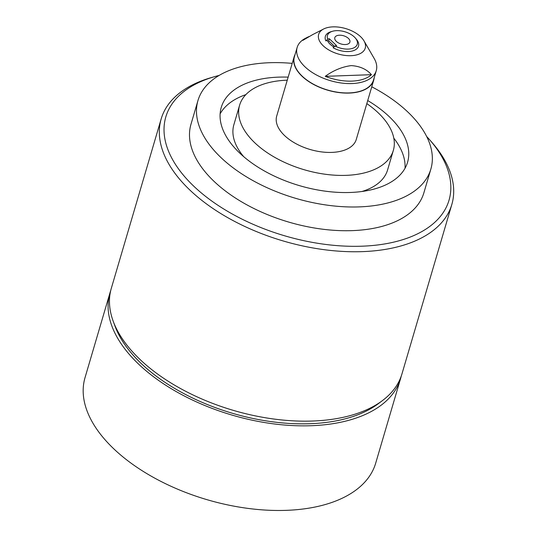 <?xml version="1.0" encoding="UTF-8"?>
<svg xmlns="http://www.w3.org/2000/svg" width="537" height="537" viewBox="0 0 537 537"><rect width="100%" height="100%" fill="white"/><g stroke="black" fill="none" stroke-linecap="round" stroke-linejoin="round"><path stroke-width="0.81" d="M292.209 63.379A121.389 66.232 16.4 0 0 197.965 100.533L190.977 124.269A121.389 66.232 16.4 0 0 189.494 134.223A121.389 66.232 16.4 0 0 297.572 224.486A121.389 66.232 16.4 0 0 423.881 192.81L430.862 169.081A121.389 66.232 16.4 0 0 432.352 159.127A121.389 66.232 16.4 0 0 371.772 86.799M197.965 100.533A121.389 66.232 16.4 0 0 196.475 110.488A121.389 66.232 16.4 0 0 304.553 200.751A121.389 66.232 16.4 0 0 430.862 169.081M288.161 77.133A97.11 52.988 16.4 0 0 221.257 107.387A97.11 52.988 16.4 0 0 220.063 115.354A97.11 52.988 16.4 0 0 306.526 187.561A97.11 52.988 16.4 0 0 407.576 162.221A97.11 52.988 16.4 0 0 408.764 154.26A97.11 52.988 16.4 0 0 367.724 100.547M405.032 168.262A97.11 52.988 16.4 0 0 405.086 166.752A97.11 52.988 16.4 0 0 393.802 138.17M287.261 80.188A80.114 43.712 16.4 0 0 239.623 105.158L233.884 124.678A80.114 43.712 16.4 0 0 238.73 149.877A80.114 43.712 16.4 0 0 243.717 156.683M239.623 105.158A80.114 43.712 16.4 0 0 244.476 130.363A80.114 43.712 16.4 0 0 325.429 174.277A80.114 43.712 16.4 0 0 393.339 150.4A80.114 43.712 16.4 0 0 388.486 125.195A80.114 43.712 16.4 0 0 366.818 103.607M295.088 54.465A41.463 22.628 16.4 0 0 294.162 56.741L276.703 116.073A41.463 22.628 16.4 0 0 279.213 129.115A41.463 22.628 16.4 0 0 321.113 151.843A41.463 22.628 16.4 0 0 356.259 139.486L373.725 80.154A41.463 22.628 16.4 0 0 374.182 77.744M294.162 56.741A41.463 22.628 16.4 0 0 296.672 69.783A41.463 22.628 16.4 0 0 338.579 92.512A41.463 22.628 16.4 0 0 373.725 80.154M332.598 31.247A15.539 8.478 16.4 0 0 327.745 39.12L329.315 38.738L336.592 45.638L335.021 46.021A15.539 8.478 16.4 0 0 353.252 48.108A15.539 8.478 16.4 0 0 355.226 37.905A15.539 8.478 16.4 0 0 354.292 36.939A15.539 8.478 16.4 0 0 332.598 31.247L331.087 31.683A17.285 9.431 -163.6 0 0 325.878 40.886L327.409 40.51A15.439 8.424 16.4 0 0 328.06 41.779A15.439 8.424 16.4 0 0 333.967 47.014M309.144 36.516A39.738 21.681 16.4 0 0 307.164 37.422L305.58 38.234A41.221 22.494 16.4 0 0 297.156 47.437L294.397 56.808A41.221 22.494 16.4 0 0 296.894 69.776A41.221 22.494 16.4 0 0 338.545 92.371A41.221 22.494 16.4 0 0 373.49 80.087L376.249 70.716A41.221 22.494 16.4 0 0 374.155 58.419L363.999 40.886A24.279 13.244 16.4 0 0 363.757 40.497A24.279 13.244 16.4 0 0 323.61 29.005A24.279 13.244 16.4 0 0 320.119 42.061A24.279 13.244 16.4 0 0 350.601 55.707A24.279 13.244 16.4 0 0 363.999 40.886M297.156 47.437A41.221 22.494 16.4 0 0 299.653 60.406A41.221 22.494 16.4 0 0 341.304 83.007A41.221 22.494 16.4 0 0 376.249 70.716M371.45 74.683C366.61 69.192 359.864 66.165 351.218 65.601C342.062 66.836 333.403 70.414 325.234 76.341A39.738 21.681 16.4 0 0 371.45 74.683L325.234 76.341M325.878 40.886L327.745 39.12M219.15 75.422A147.608 80.543 16.4 0 0 214.76 76.603A147.608 80.543 16.4 0 0 194.018 186.426A147.608 80.543 16.4 0 0 388.909 243.174A147.608 80.543 16.4 0 0 429.707 139.862A147.608 80.543 16.4 0 0 426.66 136.499M429.707 139.862L432.01 142.493A151.494 82.658 -163.6 0 1 451.839 204.436A151.494 82.658 -163.6 0 1 342.888 251.43A151.494 82.658 -163.6 0 1 190.111 190.279A151.494 82.658 -163.6 0 1 161.181 118.892A151.494 82.658 -163.6 0 1 211.403 77.57L214.76 76.603M161.181 118.892L111.32 288.302A151.494 82.658 16.4 0 0 113.206 321.247L115.012 326.147A148.131 80.825 16.4 0 0 141.459 363.744A148.131 80.825 16.4 0 0 378.37 403.656L382.545 400.515A151.494 82.658 16.4 0 0 401.978 373.846L451.839 204.436M113.206 321.247A151.494 82.658 16.4 0 0 140.251 359.689A151.494 82.658 16.4 0 0 382.545 400.515M348.399 38.389A7.867 4.289 16.4 0 0 340.465 35.214A7.867 4.289 16.4 0 0 334.806 37.65A7.867 4.289 16.4 0 0 336.31 41.362A7.867 4.289 16.4 0 0 344.244 44.537A7.867 4.289 16.4 0 0 349.902 42.094A7.867 4.289 16.4 0 0 348.399 38.389M110.696 290.658A151.494 82.658 16.4 0 0 109.944 292.98L85.034 377.612A151.494 82.658 16.4 0 0 113.965 449.006A151.494 82.658 16.4 0 0 266.741 510.15A151.494 82.658 16.4 0 0 375.692 463.156L400.602 378.531A151.494 82.658 16.4 0 0 401.226 376.168M109.944 292.98A151.494 82.658 16.4 0 0 138.875 364.375A151.494 82.658 16.4 0 0 291.651 425.526A151.494 82.658 16.4 0 0 400.602 378.531M327.671 41.081L328.698 40.825L334.598 46.417M335.021 46.021L333.155 47.786A17.285 9.431 -163.6 0 0 353.816 50.538A17.285 9.431 -163.6 0 0 356.259 39.094L355.226 37.905M329.315 38.738L328.698 40.825M307.164 37.422A39.738 21.681 16.4 0 0 302.868 40.356L312.702 34.59L323.61 29.005M361.985 191.487A80.114 43.712 16.4 0 0 387.593 169.92L393.339 150.4M245.859 94.626A97.11 52.988 16.4 0 0 220.123 113.844"/></g></svg>
